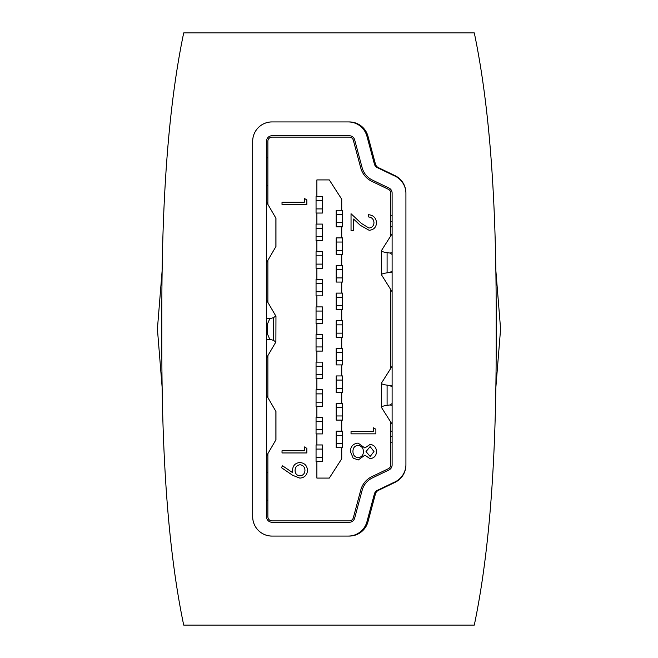 <?xml version="1.0" encoding="UTF-8"?>
<svg xmlns="http://www.w3.org/2000/svg" width="658" height="658" viewBox="0 0 658 658"><rect width="100%" height="100%" fill="white"/><g stroke="black" fill="none" stroke-linecap="round" stroke-linejoin="round"><path stroke-width="0.99" d="M161.835 329C161.506 418.027 164.105 531.45 183.705 625.1L474.295 625.1C493.895 531.45 496.494 418.027 496.165 329C496.494 239.973 493.895 126.55 474.295 32.9L183.705 32.9C164.105 126.55 161.506 239.973 161.835 329M374.402 164.089L366.942 136.264A19.329 19.329 0 0 0 348.279 121.936L270.973 121.936A19.329 19.329 0 0 0 252.688 141.264L252.688 516.736A19.329 19.329 0 0 0 270.973 536.064L348.279 536.064A19.329 19.329 0 0 0 366.942 521.736L374.402 493.911A5.519 5.519 0 0 1 377.338 490.366L393.928 482.388A19.329 19.329 0 0 0 405.92 464.967L405.92 193.033A19.329 19.329 0 0 0 393.928 175.612L377.338 167.634A5.519 5.519 0 0 1 374.402 164.089M495.861 270.594L500.59 329L495.861 387.406M162.139 270.594L157.41 329L162.139 387.406M342.555 222.708L342.555 226.846L341.732 226.846L341.732 237.892L336.205 237.892L336.205 254.457L341.732 254.457L341.732 265.503L336.205 265.503L336.205 282.068L341.732 282.068L341.732 293.106L336.205 293.106L336.205 309.671L341.732 309.671L341.732 320.717L336.205 320.717L336.205 337.283L341.732 337.283L341.732 348.329L336.205 348.329L336.205 364.894L341.732 364.894L341.732 375.932L336.205 375.932L336.205 392.497L341.732 392.497L341.732 403.543L336.205 403.543L336.205 420.108L341.732 420.108L341.732 431.155L336.205 431.155L336.205 447.72L341.732 447.72L341.732 458.758L329.304 478.086L316.885 478.086L316.885 461.521L322.404 461.521L322.404 444.956L316.885 444.956L316.885 433.91L322.404 433.91L322.404 417.345L316.885 417.345L316.885 406.307L322.404 406.307L322.404 389.742L316.885 389.742L316.885 378.695L322.404 378.695L322.404 362.13L316.885 362.13L316.885 351.084L322.404 351.084L322.404 334.519L316.885 334.519L316.885 323.481L322.404 323.481L322.404 306.916L316.885 306.916L316.885 295.87L322.404 295.87L322.404 279.305L316.885 279.305L316.885 268.258L322.404 268.258L322.404 251.693L316.885 251.693L316.885 240.655L322.404 240.655L322.404 224.09L316.885 224.09L316.885 213.044L316.054 213.044L316.054 208.907L322.404 208.907L322.404 213.044L322.404 196.479L322.404 200.624L316.054 200.624L316.054 196.479L316.885 196.479L316.885 179.914L329.304 179.914L341.732 199.242L341.732 210.28L342.555 210.28L342.555 214.426L336.205 214.426L336.205 210.28L336.205 226.846L336.205 222.708L342.555 222.708L342.555 214.426M316.054 200.624L316.054 208.907M267.88 453.724L267.88 516.736A4.137 4.137 0 0 0 272.017 520.881L349.324 520.881A4.137 4.137 0 0 0 353.321 517.805L360.781 489.98A20.702 20.702 0 0 1 371.803 476.68L388.385 468.702A4.137 4.137 0 0 0 390.737 464.967L390.737 422.14M390.737 368.381L390.737 289.619M390.737 235.86L390.737 193.033A4.137 4.137 0 0 0 388.385 189.298L371.803 181.32A20.702 20.702 0 0 1 360.781 168.02L353.321 140.195A4.137 4.137 0 0 0 349.324 137.119L272.017 137.119A4.137 4.137 0 0 0 267.88 141.264L267.88 204.276M267.88 260.461L267.88 302.285M267.88 355.715L267.88 397.539M266.498 185.433L267.88 185.433M267.88 472.567L266.498 472.567M266.498 500.17L267.88 500.17M390.737 442.192L392.11 442.192M392.11 215.808L390.737 215.808M267.88 157.83L266.498 157.83M252.688 516.736A19.329 19.329 0 0 0 272.017 536.064L349.324 536.064A19.329 19.329 0 0 0 367.986 521.736L375.447 493.911A5.519 5.519 0 0 1 378.383 490.366L394.973 482.388A19.329 19.329 0 0 0 405.92 464.967L405.92 193.033A19.329 19.329 0 0 0 394.973 175.612L378.383 167.634A5.519 5.519 0 0 1 375.447 164.089L367.986 136.264A19.329 19.329 0 0 0 349.324 121.936L272.017 121.936A19.329 19.329 0 0 0 252.688 141.264L252.688 516.736M392.11 254.432L389.873 253.026L387.093 252.639C382.981 252.039 381.114 251.331 381.508 250.509L392.11 233.755M392.11 291.733L381.434 274.74L381.508 250.509M381.508 274.978C381.114 274.147 382.981 273.44 387.093 272.84L389.873 272.453L392.11 271.047M392.11 464.967L392.11 193.033A5.519 5.519 0 0 0 388.985 188.056L372.403 180.078A19.329 19.329 0 0 1 362.114 167.658L354.654 139.833A5.519 5.519 0 0 0 349.324 135.737L272.017 135.737A5.519 5.519 0 0 0 266.498 141.264L266.498 516.736A5.519 5.519 0 0 0 272.017 522.263L349.324 522.263A5.519 5.519 0 0 0 354.654 518.167L362.114 490.342A19.329 19.329 0 0 1 372.403 477.922L388.985 469.944A5.519 5.519 0 0 0 392.11 464.967M336.205 226.846L341.732 226.846M341.732 210.28L336.205 210.28M322.404 196.479L316.885 196.479M316.885 213.044L322.404 213.044M392.11 436.673L390.737 436.673M390.737 221.327L392.11 221.327M266.498 456.002L275.957 439.741L275.957 411.521L266.498 395.261M266.498 262.739L275.957 246.479L275.957 218.259L266.498 201.998M392.11 386.953L389.873 385.547L387.093 385.16C382.981 384.56 381.114 383.853 381.508 383.022L392.11 366.267M392.11 424.245L381.508 407.491C381.114 406.669 382.981 405.961 387.093 405.361L389.873 404.974L392.11 403.568M381.508 407.491L381.508 383.022M266.498 333.943L267.411 333.869L269.813 339.355L273.366 340.285L275.883 341.979L266.498 357.985M266.498 300.015L275.957 316.268L275.883 341.979M275.883 316.021L273.366 317.715L269.813 318.645L267.411 324.131L266.498 324.057M267.411 333.869L267.411 324.131M341.732 237.892L342.555 237.892L342.555 242.037L336.205 242.037M336.205 250.32L342.555 250.32L342.555 254.457L341.732 254.457M342.555 250.32L342.555 242.037M341.732 265.503L342.555 265.503L342.555 269.64L336.205 269.64M336.205 277.923L342.555 277.923L342.555 282.068L341.732 282.068M342.555 277.923L342.555 269.64M341.732 293.106L342.555 293.106L342.555 297.251L336.205 297.251M336.205 305.534L342.555 305.534L342.555 309.671L341.732 309.671M342.555 305.534L342.555 297.251M341.732 320.717L342.555 320.717L342.555 324.863L336.205 324.863M336.205 333.137L342.555 333.137L342.555 337.283L341.732 337.283M342.555 333.137L342.555 324.863M341.732 348.329L342.555 348.329L342.555 352.466L336.205 352.466M336.205 360.749L342.555 360.749L342.555 364.894L341.732 364.894M342.555 360.749L342.555 352.466M341.732 375.932L342.555 375.932L342.555 380.077L336.205 380.077M336.205 388.36L342.555 388.36L342.555 392.497L341.732 392.497M342.555 388.36L342.555 380.077M341.732 403.543L342.555 403.543L342.555 407.68L336.205 407.68M336.205 415.963L342.555 415.963L342.555 420.108L341.732 420.108M342.555 415.963L342.555 407.68M341.732 431.155L342.555 431.155L342.555 435.292L336.205 435.292M336.205 443.574L342.555 443.574L342.555 447.72L341.732 447.72M342.555 443.574L342.555 435.292M322.404 228.227L316.054 228.227L316.054 224.09L316.885 224.09M316.885 240.655L316.054 240.655L316.054 236.51L322.404 236.51M316.054 228.227L316.054 236.51M322.404 255.839L316.054 255.839L316.054 251.693L316.885 251.693M316.885 268.258L316.054 268.258L316.054 264.121L322.404 264.121M316.054 255.839L316.054 264.121M322.404 283.45L316.054 283.45L316.054 279.305L316.885 279.305M316.885 295.87L316.054 295.87L316.054 291.733L322.404 291.733M316.054 283.45L316.054 291.733M322.404 311.053L316.054 311.053L316.054 306.916L316.885 306.916M316.885 323.481L316.054 323.481L316.054 319.336L322.404 319.336M316.054 311.053L316.054 319.336M322.404 338.664L316.054 338.664L316.054 334.519L316.885 334.519M316.885 351.084L316.054 351.084L316.054 346.947L322.404 346.947M316.054 338.664L316.054 346.947M322.404 366.267L316.054 366.267L316.054 362.13L316.885 362.13M316.885 378.695L316.054 378.695L316.054 374.55L322.404 374.55M316.054 366.267L316.054 374.55M322.404 393.879L316.054 393.879L316.054 389.742L316.885 389.742M316.885 406.307L316.054 406.307L316.054 402.161L322.404 402.161M316.054 393.879L316.054 402.161M322.404 421.49L316.054 421.49L316.054 417.345L316.885 417.345M316.885 433.91L316.054 433.91L316.054 429.773L322.404 429.773M316.054 421.49L316.054 429.773M322.404 449.093L316.054 449.093L316.054 444.956L316.885 444.956M316.885 461.521L316.054 461.521L316.054 457.376L322.404 457.376M316.054 449.093L316.054 457.376M373.974 222.667C373.695 219.172 371.778 217.255 368.241 216.91L368.241 214.681C373.283 215.092 376.047 217.79 376.524 222.782C376.187 227.364 373.719 229.864 369.138 230.292L360.222 225.258L353.585 219.048L353.585 230.604L351.035 230.604L351.035 213.727L361.324 223.358L368.941 228.055C372.083 227.668 373.76 225.875 373.974 222.667M373.341 427.79L375.882 429.255L375.882 433.844L351.035 433.844L351.035 431.615L373.341 431.615L373.341 427.79M373.974 451.52L370.109 446.593L366.012 451.61L370.158 456.463L373.974 451.52M370.076 458.692L364.877 455.163L358.273 459.967L353.132 458.091L350.401 451.495C350.558 446.478 353.116 443.673 358.075 443.089L364.877 447.991L370.15 444.356C374.196 445.022 376.327 447.448 376.524 451.643C376.269 455.78 374.122 458.132 370.076 458.692M363.463 451.659C363.323 448.016 361.505 445.894 357.993 445.318C354.621 445.894 352.935 447.958 352.951 451.52C353.009 455.122 354.769 457.195 358.232 457.738C361.555 457.154 363.298 455.13 363.463 451.659M304.317 198.436L306.867 199.892L306.867 204.482L282.019 204.482L282.019 202.253L304.317 202.253L304.317 198.436M304.317 446.905L306.867 448.369L306.867 452.959L282.019 452.959L282.019 450.73L304.317 450.73L304.317 446.905M292.571 475.265L281.377 467.616L282.619 465.831L292.72 472.74L292.53 470.125C292.876 465.519 295.327 462.985 299.892 462.516C304.613 463.002 307.146 465.642 307.5 470.429C307.097 475.117 304.555 477.683 299.867 478.127L292.571 475.265M295.08 470.544C295.212 473.76 296.857 475.545 300.015 475.899C303.157 475.43 304.802 473.563 304.95 470.314C304.802 467.065 303.149 465.214 300.015 464.745C296.832 465.28 295.187 467.213 295.08 470.544M387.093 252.639L387.093 272.84M390.737 431.155L392.11 431.155M392.11 226.846L390.737 226.846M275.883 411.266L275.883 439.996M275.883 246.734L275.883 218.004M387.093 405.361L387.093 385.16M389.873 385.547L392.11 385.234M392.11 405.287L389.873 404.974M392.11 272.766L389.873 272.453M389.873 253.026L392.11 252.713M273.366 340.285L273.366 317.715M266.498 318.357L269.813 318.645M269.813 339.355L266.498 339.643"/></g></svg>
